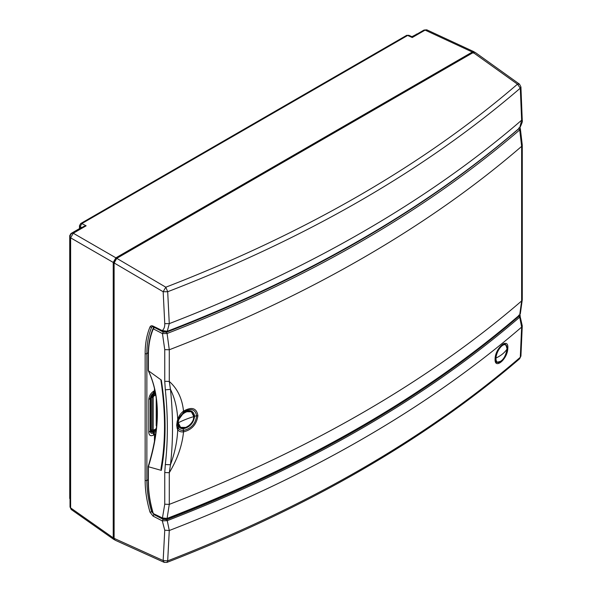 <?xml version="1.0" encoding="UTF-8"?>
<svg xmlns="http://www.w3.org/2000/svg" width="592" height="592" viewBox="0 0 592 592"><rect width="100%" height="100%" fill="white"/><g stroke="black" fill="none" stroke-linecap="round" stroke-linejoin="round"><path stroke-width="0.89" d="M70.026 498.952A2.509 1.45 180 0 1 69.723 498.264L69.723 235.69A2.509 1.45 0 0 0 70.056 236.408M83.864 226.425L86.129 225.811L81.844 223.569A2.509 1.45 -120 0 0 80.734 223.517L406.549 35.409A2.509 1.45 60 0 1 407.659 35.461L412.254 37.525L425.1 30.111L472.327 52.029L115.884 257.823L73.282 233.233L70.626 237.829L113.227 262.426L115.884 257.823M80.734 223.517L79.476 225.693A2.509 1.45 0 0 0 80.149 226.677L80.149 228.564M411.914 36.682L417.042 34.062M70.352 235.298L70.951 234.262M406.549 35.409L408.828 35.298L407.659 35.461L81.844 223.569L80.149 226.677L81.866 227.572M114.16 538.912L113.664 537.588L113.664 262.167L115.884 258.334L472.327 52.54L473.718 52.303M113.227 262.426L113.227 537.839L114.5 539.726M474.599 52.192L472.327 52.029M426.773 29.822L423.983 30.059L426.773 29.822L474.155 51.815M113.227 537.839L70.626 507.906L71.218 509.497L70.026 506.967L70.026 236.881L70.626 237.829L70.626 507.906L70.026 506.967M518.858 127.953L520.02 127.495C522.033 123.121 522.78 120.849 522.27 120.672L520.923 86.957L520.294 88.156L521.641 120.191L519.732 127.798A1276.315 736.877 180 0 1 167.27 331.291L169.275 323.624L167.691 291.73C307.722 237.755 425.248 169.897 520.294 88.156L517.475 84.175L519.51 84.168L475.139 52.385L473.215 52.54L517.475 84.175C423.236 165.235 306.02 232.915 165.812 287.201L116.772 258.334L473.215 52.54M116.772 258.334L114.108 262.937L163.17 291.738L167.691 291.73L165.812 287.201L163.17 291.738L164.754 323.639C164.865 326.71 164.058 329.011 162.312 330.543L167.262 331.291M163.14 331.032L153.106 326.125C151.619 325.482 150.583 325.763 150.013 326.962C146.779 334.709 145.158 343.589 145.144 353.609L145.144 480.563C145.158 490.598 146.779 501.135 150.013 512.169L153.106 516.135L162.312 520.893L164.754 530.203L163.163 560.543L114.108 538.357L114.108 262.937M114.108 538.357L114.937 540.104L164.243 562.393L163.163 560.543L167.691 560.853L166.966 562.4L164.243 562.393M520.309 315.699L519.732 317.149L521.641 327.08L522.27 325.881L519.783 314.863M520.923 356.088L519.628 358.767L520.294 357.287L521.641 327.08A1279.016 738.431 180 0 1 169.275 530.513L167.691 560.853C309.046 505.879 426.573 438.021 520.294 357.287L520.923 356.088L522.27 325.881M164.754 530.203L169.275 530.513L167.262 520.649L162.312 520.893L163.14 519.325L153.942 514.574L153.106 516.135M154.098 514.418L151.67 511.74L150.013 512.169M152.551 511.54L151.67 511.74C148.525 501.158 146.92 490.753 146.868 480.534L145.144 480.563M145.144 353.609A1.251 0.725 0 0 0 146.868 353.579C146.905 343.53 148.503 334.754 151.67 327.258L150.013 326.962M152.706 326.495L151.67 327.258L152.24 326.569M153.942 326.614L153.106 326.125M166.685 519.65L167.262 520.649C307.892 466.17 425.374 398.342 519.732 317.149L518.858 316.32C424.612 397.454 307.218 465.231 166.685 519.65L163.14 519.325M519.228 315.366L518.858 316.32M507.81 348.318C508.846 336.715 495.371 347.696 495.119 358.656C494.165 370.296 507.64 359.314 507.81 348.318L507.048 348.422M501.106 361.194L496.325 362.459L495.238 358.449C495.038 351.241 503.733 341.747 504.969 343.752L507.055 347.519M156.044 431.405L154.238 432.441L154.46 434.58L153.565 435.098C150.657 436.452 149.066 435.527 148.777 432.338L148.777 399.57C149.066 396.048 150.657 393.288 153.565 391.275L154.46 390.764L154.46 388.019M154.993 390.454A62.7 36.201 180 0 0 154.46 390.764L154.238 392.644L155.304 392.037M153.565 391.275L153.343 393.162C151.493 394.435 150.479 396.196 150.301 398.431L150.301 431.198C150.479 433.226 151.493 433.81 153.343 432.952L153.121 431.871C151.774 432.5 151.041 432.071 150.908 430.591L150.908 397.831L153.121 393.991L155.422 392.666M156.199 430.095L154.016 431.361L154.238 432.441L153.343 432.952L153.565 435.098M156.266 429.548L153.121 431.361L151.833 431.464L151.352 430.34L151.352 397.572L153.121 394.501L155.504 393.125M153.121 431.871L154.016 431.361M148.385 466.333L148.392 466.74L161.327 470.381C166.308 442.735 166.308 412.639 161.327 380.079L148.385 370.747C160.351 395.848 160.351 427.846 148.392 466.74L148.385 482.221M187.671 410.944L191.527 411.47L194.021 416.228L193.643 418.781M178.355 419.528L177.718 419.61L177.2 421.341L176.675 425.359L177.2 428.615L177.955 427.128L177.533 424.279L178.355 419.528L183.712 412.002L183.52 411.114C182.195 398.534 177.452 388.641 169.275 381.44L164.746 381.292L165.323 389.854C168.024 416.072 168.024 440.973 165.323 464.55L164.746 472.549L169.275 472.697C177.452 459.148 182.195 445.539 183.52 431.864C191.815 429.844 196.611 424.449 197.906 415.688C196.611 408.021 191.815 406.497 183.52 411.114L183.402 411.203C180.634 413.364 178.74 416.161 177.718 419.61C177.282 408.458 174.862 398.364 170.466 389.336L169.275 381.44L169.275 349.768L167.092 333.496C307.81 279.017 425.352 211.159 519.717 129.907L521.641 146.335L521.641 300.936L519.717 314.833C425.352 396.078 307.81 463.943 167.092 518.422L169.275 504.369L169.275 472.697L170.466 464.735C174.862 452.762 177.282 441.047 177.718 429.607C178.74 431.353 180.634 432.108 183.402 431.871L183.594 430.391C181.085 430.576 179.339 429.799 178.355 428.06L177.852 423.11L178.288 420.239L183.579 412.824C189.921 409.287 193.599 410.448 194.605 416.317C193.599 423.006 189.921 427.128 183.579 428.689C180.974 428.86 179.213 427.838 178.288 425.618L178.125 425.248L178.288 425.618M183.712 412.002C191.142 407.836 195.449 409.183 196.64 416.028C195.449 423.85 191.142 428.638 183.712 430.384M183.402 431.871L183.328 428.083L179.924 427.409L178.296 425.633M177.2 428.615L177.718 429.607L178.355 428.06M165.323 464.55L170.466 464.735C173.19 440.922 173.19 415.791 170.466 389.336L165.323 389.854M148.414 370.755L148.414 355.274C148.429 345.336 150.057 336.537 153.306 328.871L162.452 333.599L164.746 349.62L169.275 349.768A1279.023 738.439 0 0 0 521.641 146.335L522.277 145.129L522.277 299.73L521.641 300.936A1279.023 738.439 180 0 1 169.275 504.369L164.746 504.221L162.452 517.978L153.306 513.582C150.057 502.645 148.429 492.189 148.414 482.228M163.281 518.459L162.452 517.978L167.092 518.422M519.717 314.833L520.294 313.989L519.539 315.099L518.74 315.181M522.277 145.129L520.338 128.553L519.717 129.907L518.74 128.812C424.464 209.982 307.026 277.781 166.441 332.216L163.281 332.038L154.32 327.406L153.306 328.871L153.461 327.916L153.535 328.308L154.527 327.265M166.441 332.216L167.092 333.496L162.452 333.599L163.281 332.038M161.327 470.381L160.98 468.442M160.965 468.538C165.716 441.484 165.693 412.039 160.891 380.219L161.327 380.079M153.306 513.582L154.32 514.159L153.535 514.093L153.461 513.53M148.385 370.747L148.385 370.118L148.385 370.747M519.073 128.375L518.74 128.812M184.748 427.824L183.328 428.083M154.32 327.406L153.861 327.531M506.893 346.734A9.753 4.307 114.8 0 0 505.953 344.907L505.154 344.196A10.071 4.44 114.8 0 0 504.288 343.745M495.867 361.949A10.071 4.44 114.8 0 0 496.792 362.319L497.85 362.467A9.753 4.307 114.8 0 0 499.848 362.001M177.918 422.792L178.259 422.799C177.948 416.331 187.094 409.05 191.542 412.113L193.828 416.583C194.132 423.036 184.956 430.295 180.53 427.261L178.259 422.799A76.153 43.971 180 0 1 185.755 419.395A76.153 43.971 0 0 1 193.828 416.583L191.542 411.751L185.888 411.729C181.071 414.119 178.414 417.804 177.918 422.792L180.249 427.38L185.888 427.394L188.952 425.559M193.332 419.439L193.887 416.553M151.352 429.829L151.36 397.38M156.325 428.956L153.742 430.451A1.517 0.873 120 0 1 152.669 429.829L152.669 397.373A1.251 0.725 0 0 0 153.158 397.195L153.158 429.651A1.251 0.725 180 0 1 152.669 429.829L151.678 430.021A2.449 1.413 120 0 0 152.196 431.146A2.449 1.413 120 0 0 153.409 431.02L156.281 429.355M153.217 394.45L153.409 394.568A2.449 1.413 120 0 0 151.678 397.565L152.669 397.373A1.517 0.873 120 0 1 153.742 395.515L155.718 394.368M155.8 394.886L153.831 396.026A1.251 0.725 60 0 0 153.742 395.515L153.409 394.568L155.541 393.332M156.636 425.752L156.229 425.678L156.229 397.846M71.765 233.448A2.509 1.45 -120 0 0 70.981 233.522L79.476 228.608L79.476 225.693M83.901 226.403L72.165 233.181L73.282 233.233L86.129 225.811M473.215 53.088L472.327 52.54M115.884 258.334L116.343 258.615M114.582 262.663L113.664 262.167M113.664 537.588L114.108 537.825M522.27 118.985L521.641 120.191A1279.016 738.431 180 0 1 169.275 323.624L164.754 323.639M152.233 326.577L162.585 331.128C165.02 331.779 166.53 331.875 167.122 331.416C307.766 276.952 425.278 209.109 519.658 127.872L519.732 127.798M148.229 352.788L146.868 353.579L146.868 480.534L148.2 479.764M154.46 441.736L154.46 434.58A62.7 36.201 0 0 1 155.726 433.869M495.119 358.656L495.075 358.175M150.908 397.831L148.777 399.57M150.908 430.591L148.777 432.338M153.121 393.991L153.343 393.162L154.238 392.644L154.016 393.473M164.746 504.221L164.746 472.549M164.746 381.292L164.746 349.62M194.021 416.228L197.906 415.688M183.402 411.203L183.579 412.824M177.852 423.11L176.675 425.359M178.288 420.239L177.2 421.341M148.385 354.749L148.407 355.274L148.385 354.749M153.306 328.871L153.306 328.175M505.953 344.907L505.953 344.907A9.753 4.307 114.8 0 0 499.833 347.733A9.753 4.307 114.8 0 0 495.748 358.049A9.753 4.307 114.8 0 0 495.748 358.086A9.753 4.307 114.8 0 0 497.85 362.467C502.586 361.275 505.672 356.761 507.085 348.917L505.953 344.907M507.07 349.006A9.576 4.225 114.8 0 0 507.07 348.969A9.576 4.225 114.8 0 0 501.927 345.883A9.576 4.225 114.8 0 0 495.992 358.027A9.576 4.225 114.8 0 0 495.992 358.064A9.576 4.225 114.8 0 0 501.135 361.15A9.576 4.225 114.8 0 0 507.07 349.006A37.622 22.622 -176.9 0 1 502.541 353.986A37.622 22.622 3.1 0 1 495.992 358.027M191.542 412.113L193.961 416.45C193.88 419.18 192.748 421.77 190.55 424.205C188.767 426.077 185.311 429.207 180.249 427.38L180.53 427.261M153.158 429.651L153.831 430.044A1.251 0.725 60 0 1 153.742 430.451L153.409 431.02M153.831 396.026L153.158 397.195M153.831 430.044L156.369 428.578M156.229 423.68L156.828 423.339M69.723 235.69L70.981 233.522M69.723 498.264L70.426 500.003M418.152 33.885L416.302 34.151M408.828 35.298L412.254 36.83L423.983 30.059M113.953 539.534L71.218 509.49M72.165 233.181C70.936 233.907 70.226 235.135 70.026 236.881M520.923 86.957L519.51 84.168M519.658 127.872L520.02 127.495M519.628 358.767C425.16 439.945 307.603 507.825 166.966 562.4M519.539 315.099C425.137 396.366 307.588 464.239 166.877 518.718L162.733 518.562L153.72 514.233L153.113 513.493C149.85 502.497 148.215 491.989 148.2 481.962L148.2 466.511M522.277 299.73L520.294 313.989M148.2 370.459L148.2 355.008C148.215 344.988 149.857 336.108 153.143 328.353L154.297 327.154M520.338 128.553L519.902 127.635M179.924 427.409L178.273 425.419L177.852 423.051L178.296 420.224L183.557 412.898C186.658 410.848 189.314 410.374 191.527 411.47M148.237 370.592C160.151 395.582 160.143 427.542 148.207 466.466M152.196 431.146L151.382 430.68M156.776 423.998L156.229 424.316"/></g></svg>
